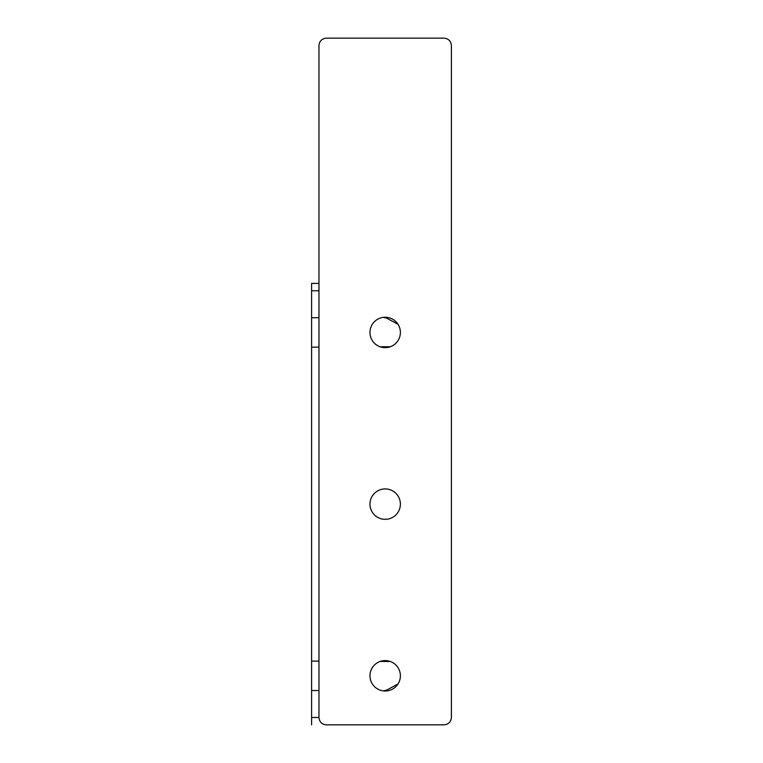 <?xml version="1.0" encoding="UTF-8"?>
<svg xmlns="http://www.w3.org/2000/svg" width="763" height="763" viewBox="0 0 763 763"><rect width="100%" height="100%" fill="white"/><g stroke="black" fill="none" stroke-linecap="round" stroke-linejoin="round"><path stroke-width="1.14" d="M385.181 691.001A15.203 15.203 0 0 1 369.969 675.799A15.203 15.203 0 0 1 385.181 660.596A15.203 15.203 0 0 1 400.384 675.799A15.203 15.203 0 0 1 385.181 691.001M385.181 519.326A15.203 15.203 0 0 1 369.969 504.124A15.203 15.203 0 0 1 385.181 488.921A15.203 15.203 0 0 1 400.384 504.124A15.203 15.203 0 0 1 385.181 519.326M385.181 347.651A15.203 15.203 0 0 1 369.969 332.449A15.203 15.203 0 0 1 385.181 317.246A15.203 15.203 0 0 1 400.384 332.449A15.203 15.203 0 0 1 385.181 347.651M444.047 38.15L326.316 38.15C321.881 38.617 319.43 41.068 318.963 45.503L318.963 717.497C319.43 721.932 321.881 724.383 326.316 724.85L444.047 724.85C448.482 724.383 450.933 721.932 451.4 717.497L451.4 45.503C450.933 41.068 448.482 38.617 444.047 38.15M318.963 283.397L311.6 283.397L318.963 283.397M383.331 724.85L347.165 724.85M423.188 724.85L429.369 724.85M390.351 346.745L380.155 346.803M318.963 347.127L311.6 347.165L311.6 717.497L318.963 717.497M390.351 661.502L380.155 661.445M318.963 661.12L311.6 661.082M311.6 690.515L318.963 690.553M383.341 690.896L386.784 690.038L398 683.982M318.963 290.76L311.6 290.76L311.6 347.165M398 324.265L386.784 318.209L383.341 317.36M318.963 317.694L311.6 317.732M311.6 724.85L311.6 717.497M311.6 290.76L311.6 283.397M386.784 690.925L386.784 690.038M386.784 318.209L386.784 317.332"/></g></svg>
